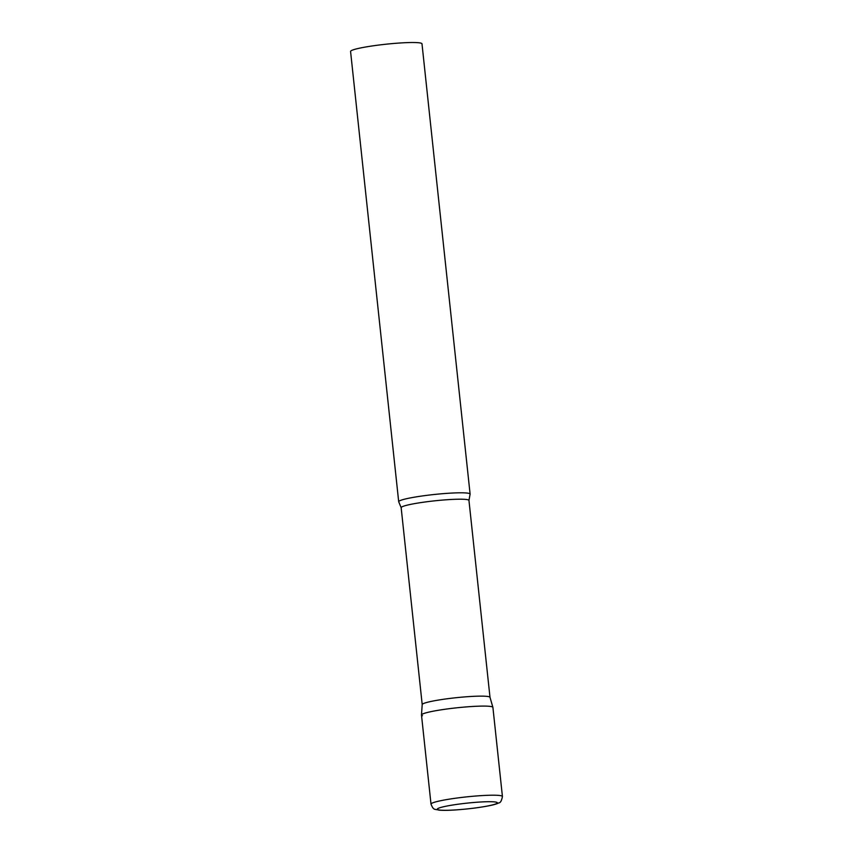 <?xml version="1.0" encoding="UTF-8"?>
<svg xmlns="http://www.w3.org/2000/svg" width="853" height="853" viewBox="0 0 853 853"><rect width="100%" height="100%" fill="white"/><g stroke="black" fill="none" stroke-linecap="round" stroke-linejoin="round"><path stroke-width="1.28" d="M502.428 796.499L492.906 707.393A35.911 3.433 173.9 0 0 448.806 708.747A35.911 3.433 173.9 0 0 421.489 715.027L431.01 804.134C433.697 810.638 434.294 808.857 439.114 810.158C446.577 810.723 458.37 810.041 474.503 808.09C492.33 805.669 496.841 803.963 498.749 802.897C500.38 802.95 501.607 800.818 502.428 796.499A35.911 3.433 173.9 0 0 458.328 797.854A35.911 3.433 173.9 0 0 431.01 804.134M422.203 704.621A34.099 3.263 -6.1 0 1 422.203 704.567A34.099 3.263 -6.1 0 1 452.207 698.149A34.099 3.263 -6.1 0 1 489.057 696.741A34.099 3.263 -6.1 0 1 489.995 697.317A34.099 3.263 -6.1 0 1 490.006 697.37M422.48 715.699A35.911 3.433 -6.1 0 1 421.478 714.974A35.911 3.433 -6.1 0 1 453.092 708.214A35.911 3.433 -6.1 0 1 491.914 706.721A35.911 3.433 -6.1 0 1 492.895 707.34L489.995 697.317L468.958 500.444L470.067 494.324A35.911 3.433 -6.1 0 0 470.11 494.1L421.99 43.823A35.911 3.433 -6.1 0 0 420.998 43.151A35.911 3.433 -6.1 0 0 381.877 44.676A35.911 3.433 -6.1 0 0 350.572 51.457L398.692 501.735A35.911 3.433 -6.1 0 1 429.997 494.964A35.911 3.433 -6.1 0 1 469.118 493.429A35.911 3.433 -6.1 0 1 470.11 494.1M421.478 714.974L422.203 704.567L401.155 507.684L398.777 501.937A35.911 3.433 -6.1 0 1 398.692 501.735M474.375 808.079A30.164 2.879 173.9 0 0 496.489 802.236A30.164 2.879 173.9 0 0 460.279 803.931A30.164 2.879 173.9 0 0 438.165 809.774A30.164 2.879 173.9 0 0 474.375 808.079M401.155 507.684A34.099 3.263 -6.1 0 1 430.872 501.255A34.099 3.263 -6.1 0 1 468.009 499.805A34.099 3.263 -6.1 0 1 468.958 500.444"/></g></svg>
